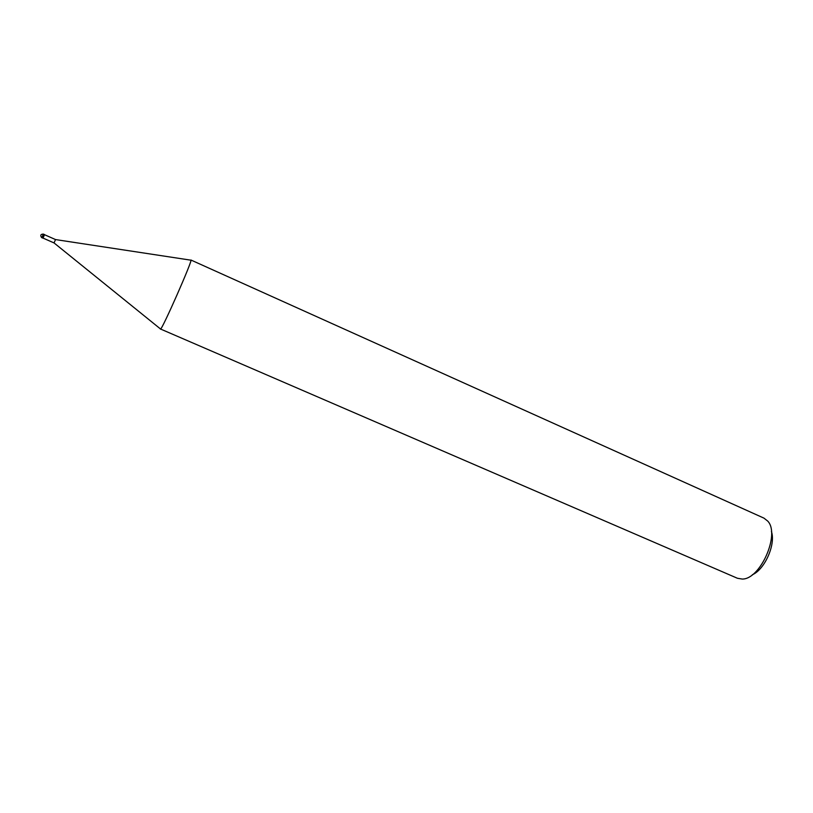 <?xml version="1.0" encoding="UTF-8"?>
<svg xmlns="http://www.w3.org/2000/svg" width="813" height="813" viewBox="0 0 813 813"><rect width="100%" height="100%" fill="white"/><g stroke="black" fill="none" stroke-linecap="round" stroke-linejoin="round"><path stroke-width="1.22" d="M54.034 242.924L55.518 239.561L44.471 234.683L42.977 238.067L54.034 242.924L160.598 329.052C162.712 328.34 191.868 262.233 190.964 260.19L190.73 260.099M160.374 329.062L160.466 329.133C161.746 330.647 193.494 258.554 190.913 260.008L763.956 518.135L767.746 521.113C780.368 534.111 760.297 579.608 742.188 579.049L737.432 578.267L160.598 329.052M752.33 574.761C764.779 569.557 775.958 544.192 771.415 531.499M43.028 238.077L44.512 234.703M42.947 238.148L41.809 237.65L43.394 234.103C40.721 234.134 40.111 235.272 41.554 237.518L41.819 237.66M55.508 239.571L190.964 260.19M44.512 234.591L43.384 234.093"/></g></svg>
